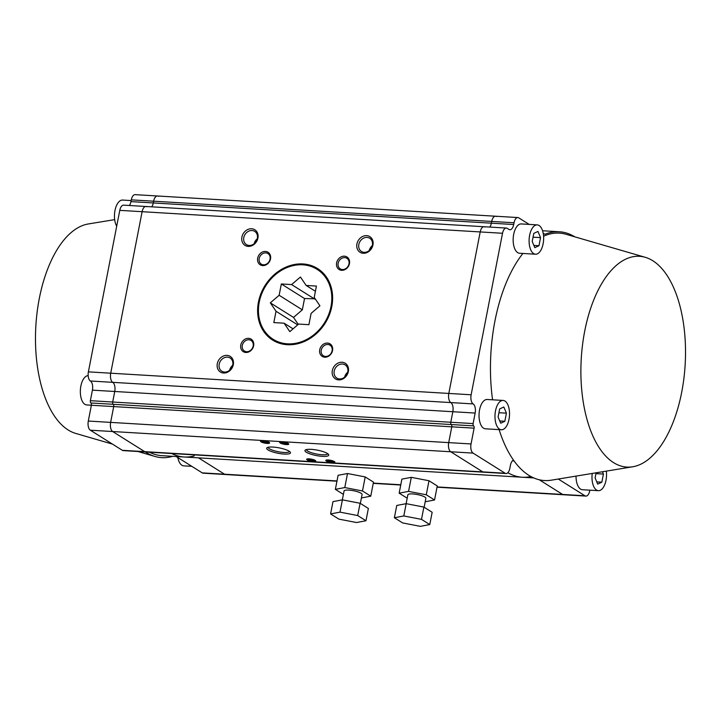 <?xml version="1.0" encoding="UTF-8"?>
<svg xmlns="http://www.w3.org/2000/svg" width="721" height="721" viewBox="0 0 721 721"><rect width="100%" height="100%" fill="white"/><g stroke="black" fill="none" stroke-linecap="round" stroke-linejoin="round"><path stroke-width="1.08" d="M539.101 225.511A14.69 7.237 -86.6 0 1 543.427 241.905A14.69 7.237 -86.6 0 1 535.496 254.216A14.69 7.237 -86.6 0 1 533.648 253.594A14.69 7.237 -86.6 0 1 529.322 237.2A14.69 7.237 -86.6 0 1 537.253 224.889A14.69 7.237 -86.6 0 1 539.101 225.511M537.253 224.889L521.301 223.934A14.69 7.237 93.4 0 0 513.379 236.245A14.69 7.237 93.4 0 0 517.696 252.638A14.69 7.237 93.4 0 0 519.553 253.26L535.496 254.216M504.979 401.056A14.69 7.237 -86.6 0 1 509.305 417.459A14.69 7.237 -86.6 0 1 501.374 429.761A14.69 7.237 -86.6 0 1 499.527 429.148A14.69 7.237 -86.6 0 1 495.201 412.745A14.69 7.237 -86.6 0 1 503.132 400.434A14.69 7.237 -86.6 0 1 504.979 401.056M503.132 400.434L487.18 399.488A14.69 7.237 93.4 0 0 479.258 411.79A14.69 7.237 93.4 0 0 483.575 428.193A14.69 7.237 93.4 0 0 485.431 428.806L501.374 429.761M606.316 471.119A14.69 7.237 -86.6 0 1 598.385 490.677A14.69 7.237 -86.6 0 1 596.537 490.055A14.69 7.237 -86.6 0 1 592.238 473.436M576.034 476.103A14.69 7.237 93.4 0 0 580.585 489.099A14.69 7.237 93.4 0 0 582.442 489.721L598.385 490.677M652.829 260.759A105.581 52.038 -86.6 0 1 684.517 372.811A105.581 52.038 -86.6 0 1 632.705 466.775A105.581 52.038 -86.6 0 1 613.58 462.639A105.581 52.038 -86.6 0 1 583.343 339.005A105.581 52.038 -86.6 0 1 645.241 257.307A105.581 52.038 -86.6 0 1 652.829 260.759M632.705 466.775L551.286 480.186A123.94 61.087 -86.6 0 1 528.835 475.319A123.94 61.087 -86.6 0 1 513.487 460.106A123.94 61.087 -86.6 0 1 499.112 429.626M437.034 487.189L563.561 494.759A7.345 3.623 -86.6 0 1 562.641 494.453L584.965 495.787A7.345 3.623 93.4 0 0 585.894 496.093A7.345 3.623 93.4 0 0 589.706 490.884L589.841 490.163M539.263 479.771L562.641 494.453L539.263 479.771M194.237 455.906A121.966 60.113 -86.6 0 1 184.17 456.997L522.256 477.239A121.966 60.113 93.4 0 1 507.863 472.697A121.966 60.113 93.4 0 0 522.256 477.239A121.966 60.113 93.4 0 0 530.863 476.509M122.363 450.319L90.314 430.194A7.345 3.623 -86.6 0 1 88.304 421.046L110.628 422.389A7.345 3.623 93.4 0 0 112.638 431.528L144.696 451.652A7.345 3.623 93.4 0 0 145.615 451.959L123.291 450.625A7.345 3.623 -86.6 0 1 122.363 450.319L144.696 451.652A7.345 3.623 93.4 0 0 145.615 451.959L483.71 472.201A7.345 3.623 -86.6 0 1 482.782 471.894L505.106 473.228A7.345 3.623 93.4 0 0 506.034 473.535A7.345 3.623 93.4 0 0 509.846 468.326L510.459 465.189A7.345 3.623 -86.6 0 1 513.487 460.106M506.034 473.535L483.71 472.201A7.345 3.623 -86.6 0 1 482.782 471.894L144.696 451.652L112.638 431.528L450.724 451.761L482.782 471.894L450.724 451.761A7.345 3.623 -86.6 0 1 448.714 442.622L471.047 443.956A7.345 3.623 93.4 0 0 473.057 453.103L450.724 451.761A7.345 3.623 -86.6 0 1 448.714 442.622L451.788 426.823L448.714 442.622L110.628 422.389L113.702 406.59A1.839 0.901 93.4 0 0 113.197 404.301L451.283 424.543A1.839 0.901 -86.6 0 1 451.788 426.823L113.702 406.59A1.839 0.901 93.4 0 0 113.197 404.301A1.839 0.901 93.4 0 1 112.692 402.021L114.738 391.485A7.345 3.623 93.4 0 0 112.728 382.346L90.404 381.003A7.345 3.623 -86.6 0 1 88.395 371.865L119.785 210.361A7.345 3.623 -86.6 0 1 123.597 205.152L145.93 206.485A7.345 3.623 93.4 0 0 142.118 211.695L119.785 210.361M473.616 425.877L451.283 424.543A1.839 0.901 -86.6 0 1 450.787 422.254L473.111 423.587A1.839 0.901 93.4 0 0 473.616 425.877A1.839 0.901 -86.6 0 1 474.112 428.157L451.788 426.823A1.839 0.901 -86.6 0 0 451.283 424.543A1.839 0.901 -86.6 0 1 450.787 422.254L452.833 411.718L450.787 422.254L112.692 402.021A1.839 0.901 93.4 0 0 113.197 404.301L90.873 402.967A1.839 0.901 -86.6 0 1 90.368 400.678L92.414 390.151A7.345 3.623 93.4 0 0 90.404 381.003M473.147 403.913L450.823 402.579A7.345 3.623 -86.6 0 1 452.833 411.718L114.738 391.485A7.345 3.623 93.4 0 0 112.728 382.346A7.345 3.623 93.4 0 1 110.719 373.199L142.118 211.695L110.719 373.199A7.345 3.623 93.4 0 0 112.728 382.346L450.823 402.579A7.345 3.623 -86.6 0 1 448.813 393.441L471.137 394.775A7.345 3.623 93.4 0 0 473.147 403.913A7.345 3.623 -86.6 0 1 475.157 413.061L452.833 411.718A7.345 3.623 -86.6 0 0 450.823 402.579A7.345 3.623 -86.6 0 1 448.813 393.441L480.204 231.937A7.345 3.623 -86.6 0 1 484.016 226.727A7.345 3.623 -86.6 0 1 484.945 227.034M529.196 224.411L518.778 217.868A7.345 3.623 93.4 0 0 517.849 217.553A7.345 3.623 93.4 0 0 514.037 222.771L491.713 221.437L491.371 223.186A7.345 3.623 -86.6 0 1 489.811 227.07A7.345 3.623 -86.6 0 0 491.371 223.186L513.694 224.528A7.345 3.623 -86.6 0 1 509.882 229.738A7.345 3.623 -86.6 0 1 508.963 229.431L507.269 228.368A7.345 3.623 93.4 0 0 506.349 228.061A7.345 3.623 93.4 0 0 502.528 233.271L480.204 231.937L448.813 393.441L88.395 371.865M129.392 205.494A7.345 3.623 93.4 0 0 130.952 201.619L153.285 202.952A7.345 3.623 93.4 0 1 151.716 206.837A7.345 3.623 93.4 0 0 153.285 202.952L491.371 223.186L491.713 221.437A7.345 3.623 -86.6 0 1 495.525 216.219A7.345 3.623 -86.6 0 1 496.454 216.525M540.534 237.615L538.966 245.726L534.802 247.663L532.215 241.49L533.792 233.379L537.947 231.441L540.534 237.615L533.053 237.173M538.966 245.726L533.864 245.419M506.412 413.169L504.835 421.271L500.68 423.209L498.094 417.035L499.662 408.933L503.826 406.995L506.412 413.169L498.932 412.718M504.835 421.271L499.734 420.965M602.459 471.759L603.423 474.076L595.943 473.625M603.423 474.076L601.846 482.187L596.745 481.88M601.846 482.187L597.691 484.115L595.104 477.942L596.105 472.805M492.569 399.804A123.94 61.087 -86.6 0 1 522.905 253.459M543.589 236.227A123.94 61.087 -86.6 0 1 566.003 234.28L645.241 257.307M584.965 495.787L558.279 479.032M543.192 233.198L544.932 234.289A125.292 61.754 -86.6 0 1 559.361 231.756A125.292 61.754 -86.6 0 1 574.862 236.858M513.694 224.528L514.037 222.771M471.137 394.775L502.528 233.271M473.111 423.587L475.157 413.061M471.047 443.956L474.112 428.157M505.106 473.228L473.057 453.103M112.476 444.109L75.759 433.438A105.581 52.038 -86.6 0 1 68.171 429.986A105.581 52.038 -86.6 0 1 36.483 317.934A105.581 52.038 -86.6 0 1 88.295 223.97L114.684 219.626M172.679 456.312A123.94 61.087 -86.6 0 1 154.997 456.465A123.94 61.087 -86.6 0 1 146.093 452.409A123.94 61.087 -86.6 0 1 145.372 451.95M191.804 466.334L183.747 465.856A14.69 7.237 -86.6 0 1 181.899 465.234A14.69 7.237 -86.6 0 1 177.808 457.547M91.378 405.22L86.736 404.941A14.69 7.237 -86.6 0 1 84.88 404.328A14.69 7.237 -86.6 0 1 80.527 388.259A14.69 7.237 -86.6 0 1 88.16 375.614M158.359 196.292A7.345 3.623 93.4 0 0 157.439 195.986A7.345 3.623 93.4 0 0 153.618 201.195L131.294 199.861A7.345 3.623 -86.6 0 1 135.106 194.643L157.439 195.986A7.345 3.623 93.4 0 0 153.618 201.195L153.285 202.952L153.618 201.195L491.713 221.437A7.345 3.623 -86.6 0 1 495.525 216.219L517.849 217.553M146.859 206.792A7.345 3.623 93.4 0 0 145.93 206.485A7.345 3.623 93.4 0 0 142.118 211.695L480.204 231.937A7.345 3.623 -86.6 0 1 484.016 226.727L506.349 228.061M184.17 456.997A121.966 60.113 -86.6 0 1 171.715 453.527A121.966 60.113 -86.6 0 0 184.17 456.997L161.837 455.663A121.966 60.113 -86.6 0 1 149.391 452.184M337.004 480.943L224.546 474.211A7.345 3.623 93.4 0 0 225.475 474.526L203.151 473.183A7.345 3.623 -86.6 0 1 202.222 472.877L224.546 474.211L198.491 457.853L224.546 474.211A7.345 3.623 93.4 0 0 225.475 474.526L336.95 481.195M130.952 201.619L131.294 199.861M88.304 421.046L91.369 405.247A1.839 0.901 93.4 0 0 90.873 402.967M202.222 472.877L176.167 456.519M116.703 226.223A14.69 7.237 -86.6 0 1 115.153 209.694A14.69 7.237 -86.6 0 1 122.615 200.068L131.159 200.582M360.347 503.42L362.077 494.516A9.184 2.082 -169 0 0 361.041 493.236A9.184 2.082 -169 0 0 351.082 490.325A9.184 2.082 -169 0 0 344.052 491.01L342.331 499.86M424.137 507.242L425.868 498.328A9.184 2.082 -169 0 0 424.831 497.057A9.184 2.082 -169 0 0 414.872 494.146A9.184 2.082 -169 0 0 407.843 494.822L406.121 503.682M327.379 453.482A12.122 2.749 -169 0 0 315.609 449.841A12.122 2.749 -169 0 0 305.398 449.976A12.122 2.749 -169 0 0 306.317 452.22A12.122 2.749 -169 0 0 320.809 456.222A12.122 2.749 -169 0 0 328.542 454.473A12.122 2.749 -169 0 0 327.379 453.482M306.452 449.58A10.833 2.451 -169 0 0 307.678 451.058A10.833 2.451 -169 0 0 319.376 454.482A10.833 2.451 -169 0 0 327.713 453.707M289.103 451.193A12.122 2.749 -169 0 0 277.342 447.552A12.122 2.749 -169 0 0 267.121 447.687A12.122 2.749 -169 0 0 268.041 449.931A12.122 2.749 -169 0 0 282.533 453.933A12.122 2.749 -169 0 0 290.266 452.184A12.122 2.749 -169 0 0 289.103 451.193M268.176 447.281A10.833 2.451 -169 0 0 269.402 448.768A10.833 2.451 -169 0 0 281.1 452.193A10.833 2.451 -169 0 0 289.445 451.418M334.373 461.566A4.632 1.054 -169 0 0 329.876 460.178A4.632 1.054 -169 0 0 325.964 460.232A4.632 1.054 -169 0 0 326.316 461.089A4.632 1.054 -169 0 0 331.858 462.612A4.632 1.054 -169 0 0 334.814 461.945A4.632 1.054 -169 0 0 334.373 461.566M326.739 460.016A3.857 0.874 -169 0 0 327.136 460.386A3.857 0.874 -169 0 0 330.984 461.557A3.857 0.874 -169 0 0 334.183 461.458M315.23 460.422A4.632 1.054 -169 0 0 310.733 459.034A4.632 1.054 -169 0 0 306.831 459.079A4.632 1.054 -169 0 0 307.182 459.944A4.632 1.054 -169 0 0 312.725 461.467A4.632 1.054 -169 0 0 315.681 460.8A4.632 1.054 -169 0 0 315.23 460.422M307.597 458.862A3.857 0.874 -169 0 0 308.002 459.232A3.857 0.874 -169 0 0 311.851 460.413A3.857 0.874 -169 0 0 315.05 460.313M288.238 443.478A4.632 1.054 -169 0 0 283.741 442.081A4.632 1.054 -169 0 0 279.829 442.135A4.632 1.054 -169 0 0 280.19 442.991A4.632 1.054 -169 0 0 285.723 444.524A4.632 1.054 -169 0 0 288.688 443.857A4.632 1.054 -169 0 0 288.238 443.478M280.604 441.919A3.857 0.874 -169 0 0 281.01 442.288A3.857 0.874 -169 0 0 284.858 443.46A3.857 0.874 -169 0 0 288.049 443.37M269.104 442.334A4.632 1.054 -169 0 0 264.607 440.937A4.632 1.054 -169 0 0 260.696 440.991A4.632 1.054 -169 0 0 261.047 441.847A4.632 1.054 -169 0 0 266.59 443.379A4.632 1.054 -169 0 0 269.546 442.712A4.632 1.054 -169 0 0 269.104 442.334M261.471 440.774A3.857 0.874 -169 0 0 261.867 441.144A3.857 0.874 -169 0 0 265.716 442.315A3.857 0.874 -169 0 0 268.915 442.216M262.723 265.58A7.39 6.21 -57.9 0 0 270.519 258.902A7.39 6.21 -57.9 0 0 265.472 251.449A7.39 6.21 -57.9 0 0 257.676 258.136A7.39 6.21 -57.9 0 0 262.723 265.58M263.462 264.814A6.246 5.245 -57.9 0 0 269.672 260.443A6.246 5.245 -57.9 0 0 267.942 253.558A6.246 5.245 -57.9 0 0 265.788 252.882A6.246 5.245 -57.9 0 0 259.578 257.253A6.246 5.245 -57.9 0 0 261.308 264.138A6.246 5.245 -57.9 0 0 263.462 264.814M341.664 270.312A7.39 6.21 -57.9 0 0 349.451 263.625A7.39 6.21 -57.9 0 0 344.413 256.18A7.39 6.21 -57.9 0 0 336.617 262.859A7.39 6.21 -57.9 0 0 341.664 270.312M342.403 269.537A6.246 5.245 -57.9 0 0 348.613 265.166A6.246 5.245 -57.9 0 0 346.882 258.289A6.246 5.245 -57.9 0 0 344.719 257.604A6.246 5.245 -57.9 0 0 338.519 261.975A6.246 5.245 -57.9 0 0 340.24 268.861A6.246 5.245 -57.9 0 0 342.403 269.537M324.774 357.201A7.39 6.21 -57.9 0 0 332.561 350.514A7.39 6.21 -57.9 0 0 327.523 343.07A7.39 6.21 -57.9 0 0 319.727 349.748A7.39 6.21 -57.9 0 0 324.774 357.201M325.513 356.435A6.246 5.245 -57.9 0 0 331.723 352.055A6.246 5.245 -57.9 0 0 329.993 345.179A6.246 5.245 -57.9 0 0 327.83 344.494A6.246 5.245 -57.9 0 0 321.629 348.874A6.246 5.245 -57.9 0 0 323.35 355.75A6.246 5.245 -57.9 0 0 325.513 356.435M245.834 352.47A7.39 6.21 -57.9 0 0 253.63 345.792A7.39 6.21 -57.9 0 0 248.583 338.338A7.39 6.21 -57.9 0 0 240.787 345.026A7.39 6.21 -57.9 0 0 245.834 352.47M246.573 351.704A6.246 5.245 -57.9 0 0 252.783 347.333A6.246 5.245 -57.9 0 0 251.052 340.456A6.246 5.245 -57.9 0 0 248.898 339.771A6.246 5.245 -57.9 0 0 242.689 344.142A6.246 5.245 -57.9 0 0 244.419 351.028A6.246 5.245 -57.9 0 0 246.573 351.704M223.591 373.009A9.229 7.751 -57.9 0 0 233.316 364.673A9.229 7.751 -57.9 0 0 227.025 355.372A9.229 7.751 -57.9 0 0 217.291 363.708A9.229 7.751 -57.9 0 0 223.591 373.009M224.51 372.063A7.805 6.552 -57.9 0 0 232.27 366.592A7.805 6.552 -57.9 0 0 230.107 357.995A7.805 6.552 -57.9 0 0 227.412 357.138A7.805 6.552 -57.9 0 0 219.653 362.609A7.805 6.552 -57.9 0 0 221.807 371.207A7.805 6.552 -57.9 0 0 224.51 372.063M248.204 246.393A9.229 7.751 -57.9 0 0 257.929 238.056A9.229 7.751 -57.9 0 0 251.629 228.755A9.229 7.751 -57.9 0 0 241.905 237.092A9.229 7.751 -57.9 0 0 248.204 246.393M249.124 245.446A7.805 6.552 -57.9 0 0 256.883 239.976A7.805 6.552 -57.9 0 0 254.72 231.378A7.805 6.552 -57.9 0 0 252.026 230.522A7.805 6.552 -57.9 0 0 244.257 235.992A7.805 6.552 -57.9 0 0 246.42 244.599A7.805 6.552 -57.9 0 0 249.124 245.446M363.222 253.278A9.229 7.751 -57.9 0 0 372.955 244.942A9.229 7.751 -57.9 0 0 366.656 235.641A9.229 7.751 -57.9 0 0 356.922 243.977A9.229 7.751 -57.9 0 0 363.222 253.278M364.141 252.332A7.805 6.552 -57.9 0 0 371.901 246.861A7.805 6.552 -57.9 0 0 369.747 238.263A7.805 6.552 -57.9 0 0 367.043 237.407A7.805 6.552 -57.9 0 0 359.283 242.878A7.805 6.552 -57.9 0 0 361.446 251.476A7.805 6.552 -57.9 0 0 364.141 252.332M338.618 379.895A9.229 7.751 -57.9 0 0 348.342 371.558A9.229 7.751 -57.9 0 0 342.042 362.257A9.229 7.751 -57.9 0 0 332.318 370.594A9.229 7.751 -57.9 0 0 338.618 379.895M339.528 378.949A7.805 6.552 -57.9 0 0 347.297 373.478A7.805 6.552 -57.9 0 0 345.134 364.88A7.805 6.552 -57.9 0 0 342.43 364.024A7.805 6.552 -57.9 0 0 334.67 369.494A7.805 6.552 -57.9 0 0 336.833 378.092A7.805 6.552 -57.9 0 0 339.528 378.949M287.273 344.701A42.233 35.473 -57.9 0 0 329.272 315.104A42.233 35.473 -57.9 0 0 317.582 268.563A42.233 35.473 -57.9 0 0 302.973 263.949A42.233 35.473 -57.9 0 0 260.966 293.546A42.233 35.473 -57.9 0 0 272.664 340.087A42.233 35.473 -57.9 0 0 287.273 344.701M302.802 264.823A41.313 34.707 -57.9 0 0 261.714 293.78A41.313 34.707 -57.9 0 0 273.16 339.312A41.313 34.707 -57.9 0 0 287.445 343.827A41.313 34.707 -57.9 0 0 328.533 314.87A41.313 34.707 -57.9 0 0 317.087 269.339A41.313 34.707 -57.9 0 0 302.802 264.823M361.41 497.95L370.756 496.174L373.487 482.124L365.205 476.932L347.513 473.517L338.095 475.301L335.364 489.352L343.394 494.39M425.201 501.762L434.547 499.986L437.277 485.945L428.995 480.745L411.303 477.338L401.885 479.123L399.155 493.164L407.185 498.211M91.369 405.247L113.702 406.59L110.628 422.389A7.345 3.623 93.4 0 0 112.638 431.528L90.314 430.194M90.368 400.678L112.692 402.021L114.738 391.485L92.414 390.151M298.251 324.405L293.51 317.402L270.312 302.838L279.135 295.277L281.334 283.966L291.608 284.579L300.432 277.017L306.146 285.453L316.42 286.066L314.221 297.376L319.935 305.812L311.111 313.374L308.912 324.684L298.638 324.071L289.815 331.633L284.101 323.197L273.827 322.584L276.026 311.274L270.312 302.838M315.194 298.818L304.532 298.53L281.334 283.966M293.51 317.402L302.333 309.841L304.532 298.53M297.692 324.874L276.026 311.274M293.077 328.839L284.101 323.197M315.41 291.266L306.146 285.453M314.807 299.143L291.608 284.579M302.333 309.841L279.135 295.277M347.675 372.27A7.805 6.552 -57.9 0 0 344.602 377.173M372.288 245.663A7.805 6.552 -57.9 0 0 369.215 250.557M257.262 238.777A7.805 6.552 -57.9 0 0 254.189 243.671M232.658 365.385A7.805 6.552 -57.9 0 0 229.575 370.288M585.894 496.093L563.561 494.759A7.345 3.623 -86.6 0 1 562.641 494.453L437.088 486.936M434.547 499.986L426.273 494.786L408.573 491.38L399.155 493.164M408.573 491.38L411.303 477.338M426.273 494.786L428.995 480.745M370.756 496.174L362.483 490.974L344.782 487.558L335.364 489.352M344.782 487.558L347.513 473.517M362.483 490.974L365.205 476.932M423.885 507.079L432.158 512.28L429.77 524.564L420.352 526.357L402.66 522.941L394.378 517.741L396.766 505.457L406.184 503.673L423.885 507.079L421.497 519.363L429.77 524.564M394.378 517.741L403.796 515.957L406.184 503.673M403.796 515.957L421.497 519.363M360.094 503.258L368.368 508.458L365.98 520.751L356.562 522.536L338.87 519.12L330.588 513.929L332.976 501.636L342.394 499.851L360.094 503.258L357.697 515.551L365.98 520.751M330.588 513.929L340.006 512.135L342.394 499.851M340.006 512.135L357.697 515.551M514.064 460.917L512.433 460.818M373.298 483.115L400.795 484.764M522.256 477.239L533.747 477.924M542.571 230.756L559.361 231.756M137.918 451.499L154.997 456.465M279.387 343.223L273.16 339.312M323.323 273.25L317.087 269.339M145.93 206.485L484.016 226.727M157.439 195.986L495.525 216.219M373.244 483.367L400.741 485.017"/></g></svg>
